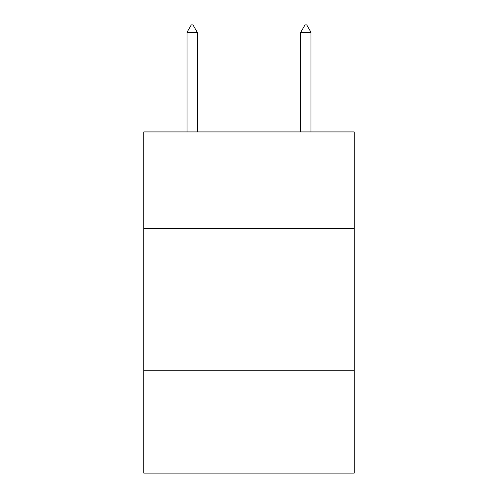 <?xml version="1.0" encoding="UTF-8"?>
<svg xmlns="http://www.w3.org/2000/svg" width="498" height="498" viewBox="0 0 498 498"><rect width="100%" height="100%" fill="white"/><g stroke="black" fill="none" stroke-linecap="round" stroke-linejoin="round"><path stroke-width="0.75" d="M354.196 228.588L354.196 131.92L143.804 131.92L143.804 228.588L354.196 228.588L354.196 473.1L143.804 473.1L143.804 228.588M354.196 370.742L143.804 370.742M305.013 24.9L306.718 24.9L310.982 32.295L300.748 32.295L305.013 24.9M310.982 131.92L310.982 32.295M300.748 131.92L300.748 32.295M197.252 32.295L192.987 24.9L191.282 24.9L187.018 32.295L197.252 32.295L197.252 131.92M187.018 32.295L187.018 131.92"/></g></svg>
